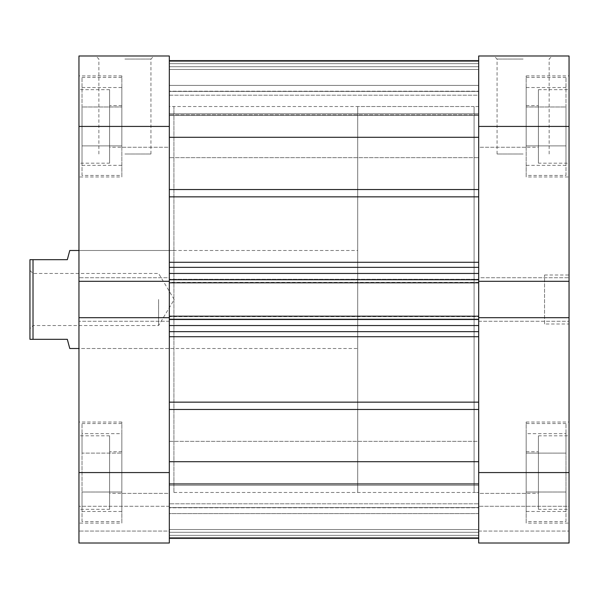 <?xml version="1.0" encoding="UTF-8"?>
<svg xmlns="http://www.w3.org/2000/svg" width="599" height="599" viewBox="0 0 599 599"><rect width="100%" height="100%" fill="white"/><g stroke="black" fill="none" stroke-linecap="round" stroke-linejoin="round"><path stroke-width="0.45" stroke-dasharray="3 2.25" d="M82.026 175.447L82.026 77.428L82.026 175.447L121.844 175.447L121.844 77.428L121.844 175.447M82.026 77.428L121.844 77.428M82.026 521.572L82.026 423.553L82.026 521.572L121.844 521.572L121.844 423.553L121.844 521.572M82.026 423.553L121.844 423.553M121.844 147.264L121.844 105.611L121.844 147.264L169.322 147.264L169.322 105.611L169.322 147.264L169.322 105.611L169.322 147.264L109.587 147.264L109.587 105.611L109.587 147.264M121.844 105.611L109.587 105.611M121.844 493.389L121.844 451.736L121.844 493.389L169.322 493.389L169.322 451.736L169.322 493.389L169.322 451.736L169.322 493.389L109.587 493.389L109.587 451.736L109.587 493.389M121.844 451.736L109.587 451.736M109.587 509.322L109.587 435.81L109.587 509.322L78.956 509.322L78.956 435.81L78.956 509.322M109.587 435.81L78.956 435.81M109.587 163.19L109.587 89.678L109.587 163.19L78.956 163.19L78.956 89.678L78.956 163.19M109.587 89.678L78.956 89.678M124.906 55.984L95.803 55.984L124.906 55.984M124.906 59.046L150.941 59.046L124.906 59.046M124.906 154.003L150.941 154.003L124.906 154.003M121.844 176.975L121.844 75.893L121.844 176.975L78.956 176.975L78.956 75.893L78.956 176.975M121.844 75.893L78.956 75.893M121.844 523.107L121.844 422.025L121.844 523.107L78.956 523.107L78.956 422.025L78.956 523.107M121.844 422.025L78.956 422.025M173.912 348.506L78.956 348.506L78.956 250.494L78.956 348.506L357.7 348.506L357.7 250.494L78.956 250.494L173.912 250.494L173.912 348.506L173.912 250.494M173.912 106.525L173.912 492.475L173.912 106.525L169.322 106.525L169.322 492.475L169.322 106.525L478.691 106.525L478.691 492.475L478.691 106.525L478.691 492.475L478.691 106.525L474.094 106.525L474.094 492.475L474.094 106.525L357.7 106.525L357.7 492.475L357.7 106.525M173.912 492.475L478.691 492.475L474.094 492.475L474.094 106.525L474.094 492.475L357.7 492.475M78.956 472.566L78.956 543.016L169.322 543.016L169.322 531.066L169.322 543.016L78.956 543.016L169.322 543.016L169.322 472.566L78.956 472.566L78.956 277.749L78.956 281.305L169.322 281.305L169.322 55.984L78.956 55.984L78.956 126.434L169.322 126.434M78.956 281.305L169.322 281.305L78.956 281.305L78.956 126.434M169.322 277.749L169.322 321.251L169.322 277.749L78.956 277.749L169.322 277.749M169.322 531.066L169.322 506.26L169.322 531.066L78.956 531.066L78.956 543.016L78.956 506.26L78.956 531.066L169.322 531.066M169.322 472.566L169.322 317.695L78.956 317.695L78.956 321.251L78.956 317.695L169.322 317.695L78.956 317.695M169.322 321.251L78.956 321.251L169.322 321.251M169.322 506.26L78.956 506.26L169.322 506.26M121.844 453.114L121.844 511.471L121.844 433.654L121.844 453.114L82.026 453.114L82.026 492.019L82.026 453.114L121.844 453.114M121.844 145.886L121.844 87.529L121.844 145.886L82.026 145.886L82.026 165.346L82.026 145.886L121.844 145.886M82.026 492.019L121.844 492.019L82.026 492.019L82.026 511.471L82.026 492.019M82.026 511.471L121.844 511.471M82.026 433.654L82.026 453.114L82.026 433.654L121.844 433.654M82.026 165.346L121.844 165.346M82.026 106.981L82.026 145.886L82.026 106.981L121.844 106.981L82.026 106.981L82.026 87.529L82.026 106.981M82.026 87.529L121.844 87.529M565.988 175.447L565.988 77.428L565.988 175.447L526.169 175.447L526.169 77.428L526.169 175.447M565.988 77.428L526.169 77.428M565.988 521.572L565.988 423.553L565.988 521.572L526.169 521.572L526.169 423.553L526.169 521.572M565.988 423.553L526.169 423.553M526.169 147.264L526.169 105.611L526.169 147.264L478.691 147.264L478.691 105.611L478.691 147.264L478.691 105.611L478.691 147.264L538.419 147.264L538.419 105.611L538.419 147.264M526.169 105.611L538.419 105.611M526.169 493.389L526.169 451.736L526.169 493.389L478.691 493.389L478.691 451.736L478.691 493.389L478.691 451.736L478.691 493.389L538.419 493.389L538.419 451.736L538.419 493.389M526.169 451.736L538.419 451.736M538.419 509.322L538.419 435.81L538.419 509.322L569.05 509.322L569.05 435.81L569.05 509.322M538.419 435.81L569.05 435.81M538.419 163.19L538.419 89.678L538.419 163.19L569.05 163.19L569.05 89.678L569.05 163.19M538.419 89.678L569.05 89.678M544.543 324.007L544.543 274.993L544.543 324.007L569.05 324.007L569.05 274.993L569.05 324.007M544.543 274.993L569.05 274.993M523.107 55.984L494.003 55.984L523.107 55.984M523.107 59.046L497.065 59.046L523.107 59.046M523.107 154.003L497.065 154.003L523.107 154.003M526.169 176.975L526.169 75.893L526.169 176.975L569.05 176.975L569.05 75.893L569.05 176.975M526.169 75.893L569.05 75.893M526.169 523.107L526.169 422.025L526.169 523.107L569.05 523.107L569.05 422.025L569.05 523.107M526.169 422.025L569.05 422.025M569.05 472.566L478.691 472.566L478.691 543.016L569.05 543.016L569.05 317.695L569.05 321.251L569.05 317.695L478.691 317.695L478.691 321.251L478.691 317.695L569.05 317.695L569.05 55.984L478.691 55.984L478.691 126.434L569.05 126.434M478.691 472.566L478.691 317.695L569.05 317.695M169.322 281.305L169.322 279.74L169.322 282.803L478.691 282.803L478.691 126.434M478.691 277.749L478.691 321.251L478.691 277.749L569.05 277.749L478.691 277.749M478.691 543.016L478.691 506.26L478.691 543.016L569.05 543.016L478.691 543.016M569.05 506.26L569.05 531.066L569.05 506.26L478.691 506.26L569.05 506.26M478.691 281.305L569.05 281.305M478.691 321.251L569.05 321.251L478.691 321.251M478.691 531.066L569.05 531.066L478.691 531.066M526.169 433.654L526.169 511.471L526.169 433.654L565.988 433.654L565.988 453.114L565.988 433.654M526.169 145.886L526.169 87.529L526.169 145.886L565.988 145.886L565.988 165.346L565.988 145.886L526.169 145.886M565.988 453.114L526.169 453.114L565.988 453.114L565.988 492.019L565.988 453.114M565.988 492.019L526.169 492.019L565.988 492.019L565.988 511.471L565.988 492.019M565.988 511.471L526.169 511.471M565.988 165.346L526.169 165.346M565.988 106.981L565.988 145.886L565.988 106.981L526.169 106.981L565.988 106.981L565.988 87.529L565.988 106.981M565.988 87.529L526.169 87.529M29.95 299.5L29.95 328.596L29.95 299.5M33.012 299.5L33.012 325.534L33.012 299.5M158.6 299.5L158.6 325.534L158.6 299.5M357.7 250.494L357.7 348.506M69.769 250.494L67.32 259.681L33.012 259.681L33.012 339.319L67.32 339.319L69.769 348.506M33.012 259.681L29.95 259.681L29.95 339.319L33.012 339.319M478.691 485.272L478.691 409.461L478.691 538.419L478.691 484.247L478.691 513.583L169.322 513.583L169.322 484.247L169.322 513.583L478.691 513.583L478.691 538.419L478.691 485.272L169.322 485.272L169.322 483.475L478.691 483.475L169.322 483.475L169.322 537.52L169.322 485.272L478.691 485.272M169.322 483.475L169.322 484.247L169.322 483.475M169.322 95.196L478.691 95.196L478.691 157.679L478.691 95.196L478.691 157.679L478.691 95.196L169.322 95.196L169.322 157.679L478.691 157.679L169.322 157.679L169.322 95.196M169.322 441.321L478.691 441.321L478.691 503.804L478.691 441.321L478.691 503.804L478.691 441.321L169.322 441.321L169.322 503.804L478.691 503.804L169.322 503.804L169.322 441.321M169.322 106.525L169.322 492.475L169.322 106.525M169.322 137.291L169.322 60.581L169.322 137.291L478.691 137.291L478.691 60.581L478.691 137.291M478.691 60.581L478.691 114.753L478.691 85.417L169.322 85.417L169.322 114.753L169.322 85.417L478.691 85.417L478.691 60.581M169.322 61.48L478.691 61.48L169.322 61.48L169.322 113.728L169.322 61.48M478.691 336.713L478.691 402.154L478.691 331.659L478.691 336.713L169.322 336.713L169.322 402.154L169.322 336.713M169.322 196.846L169.322 262.287L169.322 189.539L169.322 196.846L478.691 196.846L478.691 262.287L478.691 196.846M169.322 63.644L169.322 91.213L169.322 63.644L478.691 63.644L169.322 63.644M169.322 60.581L169.322 85.417L169.322 60.581M169.322 114.753L169.322 113.728L169.322 115.525L169.322 114.753L478.691 114.753L478.691 115.525L478.691 113.728L478.691 115.525L478.691 114.753L169.322 114.753M169.322 262.287L169.322 273.466L169.322 262.287L478.691 262.287L478.691 273.466L478.691 262.287M478.691 279.74L169.322 279.74L169.322 273.466L478.691 273.466L478.691 279.74L478.691 273.466M169.322 316.654L169.322 319.716L169.322 316.654L478.691 316.654L478.691 279.284L169.322 279.284L478.691 279.284L169.322 279.284L478.691 279.284L478.691 282.803L169.322 282.803L169.322 279.284L169.322 317.695M169.322 402.154L169.322 538.419L169.322 402.154L478.691 402.154L478.691 409.461L478.691 402.154M169.322 279.74L169.322 273.466M478.691 316.654L478.691 319.716L478.691 316.197L169.322 316.197M478.691 317.695L478.691 331.659L478.691 325.534L169.322 325.534M478.691 507.787L478.691 529.538L478.691 507.787L169.322 507.787L478.691 507.787M169.322 319.26L478.691 319.26L478.691 325.534M478.691 319.26L478.691 316.197M478.691 91.213L478.691 69.462L478.691 91.213L169.322 91.213L478.691 91.213M169.322 537.52L478.691 537.52L169.322 537.52M169.322 461.709L478.691 461.709M169.322 331.659L478.691 331.659M478.691 319.716L169.322 319.716L478.691 319.716M478.691 267.341L169.322 267.341M478.691 529.538L169.322 529.538L478.691 529.538M478.691 538.419L169.322 538.419M478.691 282.803L169.322 282.803M478.691 69.462L169.322 69.462L478.691 69.462M169.322 484.247L478.691 484.247L169.322 484.247M169.322 91.452L478.691 91.452L169.322 91.452M169.322 507.548L478.691 507.548L169.322 507.548M478.691 113.728L169.322 113.728L478.691 113.728M478.691 189.539L169.322 189.539M169.322 409.461L478.691 409.461M478.691 282.346L169.322 282.346M478.691 532.294L169.322 532.294L478.691 532.294M169.322 535.356L478.691 535.356L169.322 535.356M478.691 66.706L169.322 66.706L478.691 66.706M98.872 154.003L98.872 59.046L95.803 55.984M150.941 154.003L150.941 59.046L154.003 55.984M549.141 154.003L549.141 59.046L552.203 55.984M497.065 154.003L497.065 59.046L494.003 55.984M29.95 270.404L33.012 273.466L158.6 273.466L174.242 299.5L158.6 325.534L33.012 325.534L29.95 328.596M169.322 115.525L478.691 115.525L169.322 115.525"/><path stroke-width="0.9" d="M169.322 317.695L78.956 317.695L78.956 472.566L169.322 472.566L169.322 126.434L78.956 126.434L78.956 55.984L169.322 55.984L169.322 126.434M169.322 472.566L169.322 543.016L78.956 543.016L78.956 472.566M169.322 281.305L78.956 281.305L78.956 317.695M78.956 281.305L78.956 126.434M569.05 472.566L569.05 543.016L478.691 543.016L478.691 472.566L569.05 472.566L569.05 281.305L478.691 281.305L478.691 55.984L569.05 55.984L569.05 126.434L478.691 126.434M569.05 281.305L569.05 126.434M478.691 472.566L478.691 317.695L569.05 317.695M78.956 250.494L69.769 250.494L67.32 259.681L33.012 259.681L33.012 339.319L67.32 339.319L69.769 348.506L78.956 348.506M33.012 339.319L29.95 339.319L29.95 259.681L33.012 259.681M169.322 60.581L478.691 60.581L169.322 60.581M478.691 281.305L478.691 282.803L169.322 282.803M169.322 316.197L478.691 316.197L478.691 282.803M478.691 316.197L478.691 317.695M169.322 461.709L478.691 461.709M169.322 137.291L478.691 137.291M478.691 331.659L169.322 331.659M169.322 267.341L478.691 267.341M169.322 262.287L478.691 262.287M478.691 196.846L169.322 196.846M169.322 402.154L478.691 402.154M478.691 336.713L169.322 336.713M478.691 409.461L169.322 409.461M169.322 189.539L478.691 189.539M478.691 319.26L169.322 319.26M169.322 325.534L478.691 325.534M169.322 279.74L478.691 279.74M478.691 273.466L169.322 273.466M169.322 538.419L478.691 538.419"/></g></svg>
